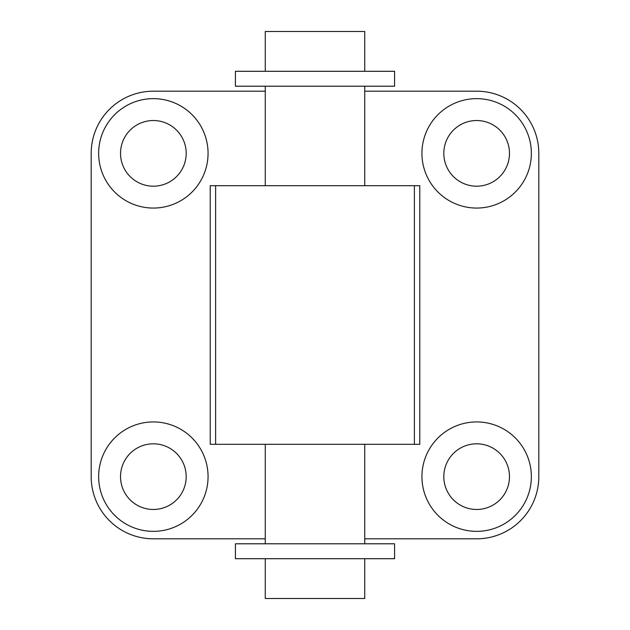 <?xml version="1.0" encoding="UTF-8"?>
<svg xmlns="http://www.w3.org/2000/svg" width="630" height="630" viewBox="0 0 630 630"><rect width="100%" height="100%" fill="white"/><g stroke="black" fill="none" stroke-linecap="round" stroke-linejoin="round"><path stroke-width="0.94" d="M265.261 185.685L265.261 86.208M265.261 543.792L265.261 444.315M364.738 558.708L364.738 598.5L265.261 598.5L265.261 558.708M235.423 558.708L394.577 558.708L394.577 543.792L235.423 543.792L235.423 558.708M235.423 86.208L394.577 86.208L394.577 71.292L235.423 71.292L235.423 86.208M265.261 71.292L265.261 31.5L364.738 31.5L364.738 71.292M364.738 91.185L476.642 91.185A62.173 62.173 0 0 1 538.815 153.358L538.815 476.642A62.173 62.173 0 0 1 476.642 538.815L364.738 538.815M265.261 538.815L153.358 538.815A62.173 62.173 0 0 1 91.185 476.642L91.185 153.358A62.173 62.173 0 0 1 153.358 91.185L265.261 91.185M443.819 153.358A32.823 32.823 0 0 0 493.062 181.786A32.823 32.823 0 0 0 493.062 124.929A32.823 32.823 0 0 0 443.819 153.358M531.358 153.358A54.708 54.708 0 0 1 449.292 200.734A54.708 54.708 0 0 1 449.292 105.974A54.708 54.708 0 0 1 531.358 153.358M120.527 476.642A32.823 32.823 0 0 0 169.769 505.071A32.823 32.823 0 0 0 169.769 448.213A32.823 32.823 0 0 0 120.527 476.642M208.065 476.642A54.708 54.708 0 0 1 126 524.026A54.708 54.708 0 0 1 126 429.266A54.708 54.708 0 0 1 208.065 476.642M120.527 153.358A32.823 32.823 0 0 0 169.769 181.786A32.823 32.823 0 0 0 169.769 124.929A32.823 32.823 0 0 0 120.527 153.358M208.065 153.358A54.708 54.708 0 0 1 126 200.734A54.708 54.708 0 0 1 126 105.974A54.708 54.708 0 0 1 208.065 153.358M443.819 476.642A32.823 32.823 0 0 0 493.062 505.071A32.823 32.823 0 0 0 493.062 448.213A32.823 32.823 0 0 0 443.819 476.642M531.358 476.642A54.708 54.708 0 0 1 449.292 524.026A54.708 54.708 0 0 1 449.292 429.266A54.708 54.708 0 0 1 531.358 476.642M210.223 444.315L419.777 444.315L419.777 185.685L210.223 185.685L210.223 444.315M414.383 444.315L414.383 185.685M215.618 444.315L215.618 185.685M364.738 185.685L364.738 86.208M364.738 543.792L364.738 444.315"/></g></svg>
